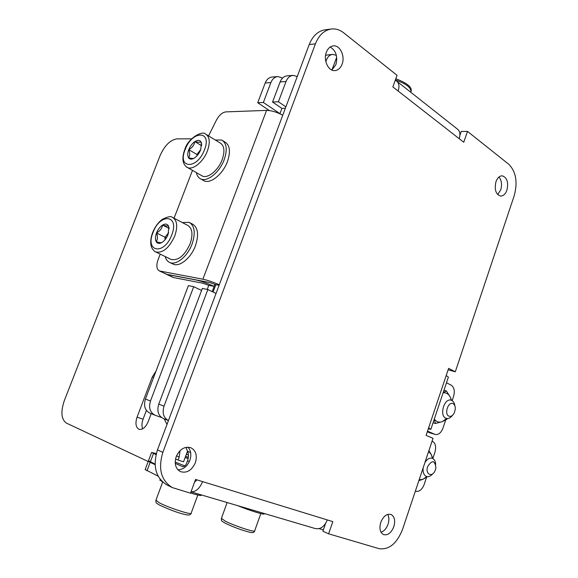 <?xml version="1.0" encoding="UTF-8"?>
<svg xmlns="http://www.w3.org/2000/svg" width="578" height="578" viewBox="0 0 578 578"><rect width="100%" height="100%" fill="white"/><g stroke="black" fill="none" stroke-linecap="round" stroke-linejoin="round"><path stroke-width="0.87" d="M428.32 428.797L430.877 429.302L428.609 427.93L426.116 435.357L433.016 438.341L402.534 529.434C396.869 543.53 389.095 549.953 379.211 548.688L328.615 533.812L332.827 521.623L195.552 479.444L190.502 493.193L172.36 487.601C161.096 480.614 157.924 468.866 162.852 452.343L157.454 449.93L309.223 44.542C312.785 35.742 318.175 30.822 325.385 29.781L330.984 29.059M395.222 80.313L396.205 80.747C399.044 82.654 399.68 86.079 398.112 91.006L392.859 86.902L397.028 75.292L343.686 32.823C339.922 29.868 335.897 28.582 331.62 28.979C324.395 30.027 318.991 34.983 315.407 43.841L162.852 452.343M397.353 81.657L456.981 128.749C459.878 130.722 460.615 134.038 459.199 138.691L463.751 142.246L467.494 131.401L508.785 164.275C516.031 171.695 517.837 182.171 514.218 195.689L455.283 371.806L448.615 368.359L446.158 375.657C447.964 376.581 448.673 377.174 448.275 377.427L430.921 429.151M342.082 64.216C340.529 68.117 338.13 70.249 334.9 70.595C328.376 71.39 323.102 60.206 326.368 52.208C327.899 48.393 330.233 46.283 333.361 45.872C340.045 44.94 345.333 56.239 342.082 64.216M506.928 190.126C505.468 194.049 503.366 196.029 500.62 196.072C495.801 194.396 494.248 189.62 495.96 181.745C497.412 177.872 499.486 175.893 502.181 175.82C507.058 177.468 508.64 182.236 506.928 190.126M393.842 526.637C391.234 532.952 387.78 535.604 383.481 534.607C380.013 532.526 379.11 528.465 380.765 522.433C383.38 516.168 386.798 513.51 391.031 514.456C394.557 516.508 395.497 520.568 393.842 526.637M195.342 462.797C191.737 470.485 186.759 473.433 180.408 471.626C175.517 468.707 174.123 463.708 176.211 456.642C179.801 449.07 184.7 446.108 190.913 447.755C195.971 450.616 197.445 455.63 195.342 462.797M187.951 447.141C190.978 450.565 191.614 454.98 189.851 460.37C187.243 466.453 183.255 469.596 177.901 469.813M455.283 371.806L448.131 369.804M467.494 131.401L461.237 131.452L459.907 135.288M172.36 487.601L166.963 484.956C155.728 477.992 152.556 466.323 157.454 449.93M328.615 533.812L322.892 531.204L325.544 523.552M498.951 177.034C501.61 180.307 502.21 184.57 500.743 189.83L497.68 194.591M330.19 47.028C336.035 50.662 337.92 56.572 335.869 64.75L331.873 70.039L336.714 57.395M387.73 514.391C389.146 517.093 389.254 520.373 388.055 524.232C386.487 528.465 384.139 531.146 381.01 532.259M190.993 491.864L315.205 528.545C320.407 529.578 324.439 526.702 327.293 519.925M158.112 476.171L145.194 469.538M155.085 464.64L150.164 462.335L148.3 461.258L148.871 461.165M194.526 482.24L196.766 479.819M191.015 491.813C195.805 491.972 199.663 488.576 202.589 481.611M452.148 400.648L453.585 396.335C455.009 390.995 454.221 387.274 451.223 385.172L446.469 382.802M445.667 420.062L443.015 428.002C441.108 432.828 438.492 434.988 435.183 434.468L427.525 431.152M435.183 434.468L427.308 431.802M433.059 422.778L435.487 423.486L434.223 419.31M447.307 418.551L446.866 419.281L442.235 421.665L435.487 423.486M443.955 390.295L446.397 390.916L450.363 397.324L451.562 400.344M443.189 392.592L446.397 390.916M446.664 418.479L442.235 421.665C439.063 422.742 436.419 421.875 434.309 419.072M443.116 392.802C446.259 392.484 448.68 393.994 450.363 397.324L451.36 400.265M285.893 106.865L278.415 101.764L272.556 102.039L280.135 81.924C281.667 78.196 284.029 76.166 287.208 75.841L292.873 75.393M272.556 102.039L281.92 108.397L279.911 113.765M219.091 285.301L215.84 284.672L213.08 292.027M163.581 418.616L163.292 418.508C158.278 415.799 156.761 411.009 158.755 404.138L202.343 288.429L207.849 289.535L216.042 293.443M182.735 466.706L182.489 466.641C184.136 466.945 185.502 465.846 186.586 463.354L187.547 460.753C188.746 457.35 188.76 454.2 187.59 451.31L185.957 447.336M297.251 76.52L293.125 75.378C289.932 75.704 287.569 77.748 286.031 81.505L280.135 81.924M323.34 529.91L319.085 528.646M207.849 289.535L164.022 406.139C162.028 412.988 163.502 417.793 168.451 420.56L163.292 418.508M278.415 101.764L286.031 81.505M182.33 466.576L175.242 463.354M156.024 454.626L151.602 452.444L156.291 453.557M155.056 464.134L148.495 460.724M285.366 108.267L281.92 108.397M160.229 254.125L157.989 259.948C156.103 265.562 156.58 269.232 159.42 270.959L202.892 279.21L266.566 110.391C271.429 110.463 276.833 112.074 282.765 115.217M266.566 110.391L225.832 111.894C222.284 112.407 219.141 115.152 216.418 120.145L208.571 135.895M160.092 271.154L165.799 273.979M166.76 274.312L209.713 282.512L215.84 284.672M192.467 170.387L174.057 218.217M202.892 279.21C207.538 280.2 213.007 282.05 219.286 284.766M415.351 491.127L415.726 491.257C419.252 491.95 422.07 489.689 424.173 484.48L426.535 477.406M432.077 441.137L432.445 441.296C435.53 443.218 436.354 446.888 434.916 452.292L432.85 458.47M184.881 465.947L175.192 462.053M185.574 456.345L188.377 457.256M185.56 456.374L188.356 457.444M185.148 457.501L188.153 458.643M427.539 476.684L422.988 479.278L418.848 480.672M428.905 450.616L431.26 454.518L432.879 458.578M426.839 476.583L422.988 479.278L419.137 479.827M428.638 451.411L431.26 454.518L432.489 458.383M264.182 513.474L264.081 513.748C265.62 515.475 250.44 510.844 237.616 505.627M201.354 494.92L201.281 495.1C201.563 495.852 198.904 495.418 193.305 493.8L190.588 492.969M162.729 482.131L159.947 479.928M187.994 452.437L187.149 452.09M187.337 451.57L187.749 451.707M188.442 455.11L186.34 454.279M336.36 55.336L332.697 54.39C329.886 54.737 327.791 56.622 326.418 60.04L325.826 61.629M187.51 451.122L183.551 461.808L178.082 460.059L179.202 457.054L176.521 455.869M180.018 450.688L179.202 457.054M150.229 413.306L149.948 413.198C144.962 410.51 143.452 405.807 145.418 399.073L188.406 285.633L193.702 286.695L150.482 401.002C148.51 407.779 150.02 412.519 155.02 415.214L161.486 417.489M193.702 286.695L201.592 290.431M159.42 270.959L167.093 274.471L196.123 280.012C201.563 281.233 207.567 283.357 214.142 286.385L212.184 291.601M279.029 113.375L278.423 113.115M282.563 78.052L277.917 76.563C274.745 76.888 272.404 78.897 270.88 82.582L263.358 102.472L279.138 113.093M325.595 55.213L332.487 54.411M263.358 102.472L257.716 102.732L265.201 82.986C266.711 79.323 269.052 77.329 272.209 77.004L277.664 76.585M166.999 424.433L164.152 418.848M178.082 460.059L175.546 458.925M257.716 102.732L269.399 110.557M167.093 274.471L173.682 277.584L202.813 283.227L208.781 285.337L207.249 289.412M173.682 277.584L172.721 277.245M208.781 285.337L214.142 286.385L214.937 284.26M202.936 180.184L203.94 180.762C210.414 184.216 222.855 174.267 227.407 161.667C230.759 151.674 229.928 145.121 224.921 142.007L222.92 140.772M196.383 172.634C197.019 175.748 198.456 177.843 200.703 178.913C207.162 182.366 219.611 172.367 224.185 159.738C227.551 149.716 226.735 143.156 221.735 140.049L215.254 139.977M186.492 166.941L202.213 175.972C207.719 178.913 218.289 170.409 222.176 159.687C225.037 151.169 224.343 145.584 220.095 142.939L206.512 134.638M202.213 175.972L201.354 175.481M193.088 158.704L193.905 158.307C193.074 158.647 191.296 158.48 188.573 157.801C187.416 155.887 187.482 153.17 188.768 149.659C190.198 146.147 192.221 143.467 194.829 141.61C197.445 139.948 199.432 139.955 200.797 141.617L201.476 143.171L200.66 149.81C199.208 153.387 197.149 156.096 194.504 157.946L193.088 158.704C191.087 159.485 189.577 159.188 188.573 157.801C190.003 155.872 190.068 153.156 188.768 149.659C192.142 147.787 194.165 145.107 194.829 141.61C198.16 142.426 200.154 142.434 200.797 141.617L201.671 145.035M188.768 149.659L196.954 154.485L196.932 155.85M194.829 141.61L201.643 145.692M200.826 149.37L196.954 154.485L197.886 154.731M172.526 263.835L173.183 264.153C179.621 267.274 190.957 258.091 195.4 245.86C199.049 234.733 198.066 227.479 192.445 224.083L189.996 222.797M165.156 256.531C165.994 259.529 167.548 261.523 169.816 262.52C176.232 265.634 187.575 256.415 192.041 244.147C195.711 232.992 194.743 225.723 189.136 222.342L182.301 222.537M170.626 259.197L171.196 259.471C178.327 260.808 184.628 255.606 190.09 243.865C193.211 234.386 192.387 228.209 187.619 225.326L173.183 217.761M161.862 242.536L161.667 242.616C161.009 242.868 159.181 242.55 156.176 241.662C157.715 239.458 157.845 236.561 156.544 232.97C159.969 231.056 161.984 228.418 162.591 225.052C165.915 226.012 167.844 226.244 168.364 225.752L168.863 226.944L168.061 234.509C166.565 238.172 164.513 240.838 161.912 242.507L161.19 242.89C158.928 243.865 157.252 243.454 156.176 241.662C155.099 239.48 155.222 236.575 156.544 232.97C158.004 229.379 160.019 226.742 162.591 225.052C165.156 223.585 167.085 223.816 168.364 225.752L169.137 228.686M156.544 232.97L165.062 237.262L164.968 239.805M162.591 225.052L169.116 228.404M168.689 232.544L165.062 237.262L166.486 237.688M448.911 416.146C443.897 414.173 448.297 401.016 453.065 403.675C454.648 404.578 455.385 406.399 455.283 409.13L454.33 412.793C452.784 415.712 450.977 416.832 448.911 416.146M452.401 415.409C450.515 417.894 448.506 418.891 446.368 418.407L445.826 418.205C439.042 415.625 444.258 397.823 451.093 400.178L451.758 400.431C453.463 401.334 454.496 403.141 454.864 405.843M435.48 469.676L434.866 471.135C431.672 477.876 425.032 473.743 427.655 466.554C432.069 459.813 434.829 460.189 435.928 467.703L435.48 469.676M432.763 473.765C430.733 476.193 428.652 477.103 426.506 476.482C423.826 475.239 422.706 472.342 423.161 467.79M424.866 462.682C427.055 459.098 429.49 457.624 432.178 458.267C434.251 459.077 435.429 461.085 435.704 464.279M148.199 461.511L66.376 423.096C61.232 419.332 60.553 411.832 64.331 400.597L160.048 155.692C164.614 145.512 170.272 139.898 177.013 138.857L191.643 138.828M151.19 413.689L148.163 421.702C145.649 427.409 142.614 429.945 139.067 429.324C135.779 427.424 135.115 423.363 137.065 417.135L152.303 376.957L153.603 377.456M155.988 371.184L152.303 376.957M137.065 417.135L143.069 419.202L146.4 410.387M143.069 419.202C141.747 422.923 141.61 426.138 142.665 428.84M459.199 138.691L398.112 91.006M428.609 427.93L446.158 375.657M315.407 43.841L309.223 44.542M146.993 470.795L150.164 462.335M429.187 432.626L434.779 434.316M336.815 59.079L335.89 59.166M150.323 461.909L153.488 453.47M187.547 460.753L189.36 461.555M187.59 451.31L190.653 452.632M164.022 406.139L158.755 404.138M260.815 513.596L254.696 530.777C256.538 533.104 234.567 525.929 225.16 521.096L221.425 518.329M395.359 79.937C406.493 83.817 411.644 87.935 410.821 92.292M197.806 494.999L191.195 513.062C193.11 515.663 168.465 507.744 159.152 502.723L155.959 500.136M325.559 60.119L326.418 60.04M265.201 82.986L270.88 82.582M145.418 399.073L150.482 401.002M167.273 423.696L166.767 423.493M207.437 150.872C210.37 142.26 209.735 136.646 205.537 134.038C202.683 130.296 187.64 138.279 184.736 149.709C183.197 153.755 182.641 157.447 183.074 160.778C183.371 164.347 186.94 167.844 187.453 167.512C192.886 170.409 203.478 161.724 207.437 150.872M204.453 149.861C212.415 129.985 191.983 130.39 185.133 149.608C177.049 168.884 197.12 169.824 204.453 149.861M155.171 251.654L155.822 251.979C162.895 253.251 169.202 247.948 174.744 236.055C177.937 226.468 177.179 220.247 172.475 217.393C171.124 215.934 167.685 216.613 162.165 219.43C158.09 222.573 154.918 226.937 152.657 232.522C150.851 237.305 150.316 241.633 151.06 245.506C151.927 249.732 155.547 252.254 155.822 251.979L171.196 259.471M153.026 232.493C144.775 252.196 164.174 255.527 171.731 235C179.874 214.64 160.077 212.718 153.026 232.493M145.143 469.668L148.3 461.258M148.452 460.839L151.602 452.444M196.245 480.701L195.212 480.383M254.587 531.088C254.176 532.641 252.47 533.003 249.465 532.179C241.944 530.25 234.039 527.353 225.752 523.48C220.189 520.084 221.988 521.768 221.323 518.618L227.132 502.535M395.793 78.731C406.991 83.008 412.107 87.162 411.139 91.208M160.157 479.364L159.839 480.217M191.065 513.394C190.516 514.947 188.869 515.388 186.13 514.716C180.155 513.64 171.377 510.482 159.803 505.244C154.94 502.08 156.4 503.705 155.843 500.447L162.664 482.095M149.948 413.198L155.02 415.214M166.421 274.268L173.003 277.382M203.94 180.762L200.703 178.913M201.563 144.348L201.476 143.171M173.183 264.153L169.816 262.52M168.978 227.869L168.863 226.944M161.667 242.616L161.19 242.89"/></g></svg>
